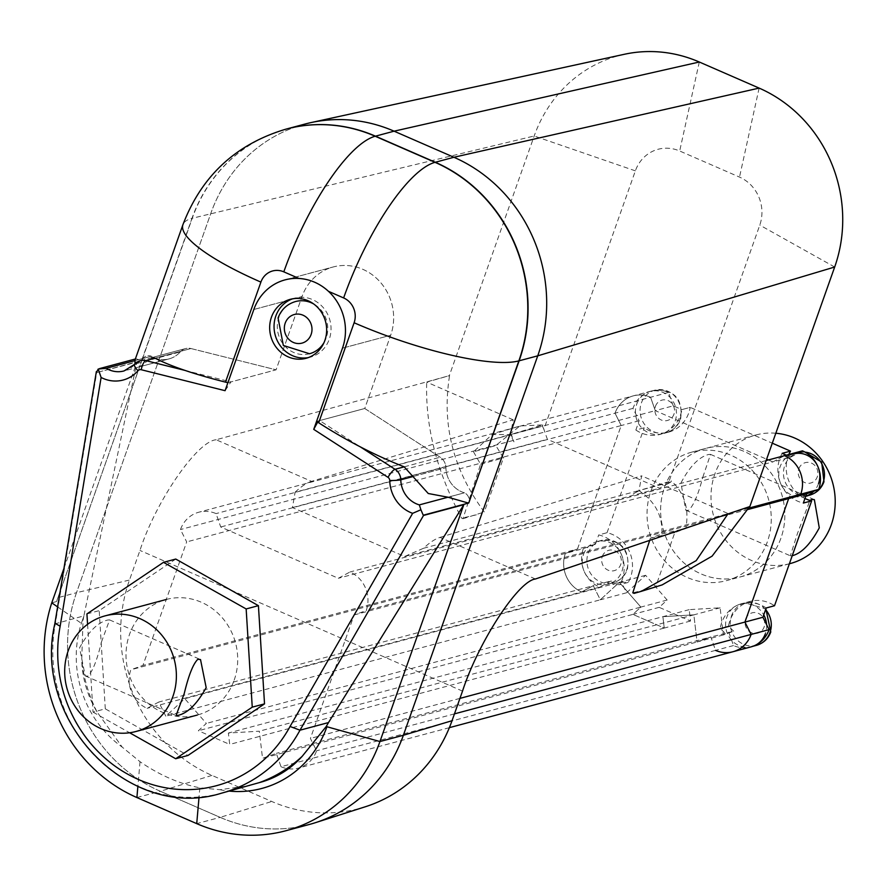 <?xml version="1.0" encoding="UTF-8"?>
<svg xmlns="http://www.w3.org/2000/svg" width="887" height="887" viewBox="0 0 887 887"><rect width="100%" height="100%" fill="white"/><g stroke="black" fill="none" stroke-linecap="round" stroke-linejoin="round"><path stroke-width="0.67" stroke-dasharray="4.43 3.33" d="M87.58 624.326L93.035 712.117L105.298 708.835L187.966 755.458M93.035 712.117L129.624 732.751M175.759 559.054L99.2 610.633L105.298 708.835M86.926 613.926L99.2 610.633M535.404 578.989L440.019 537.389A109.899 32.808 113.6 0 0 423.565 548.255L404.627 556.482L292.466 507.575L295.094 492.23L510.457 434.563L492.063 434.552L473.503 451.793L495.778 445.54L519.882 425.971L542.8 424.884L511.333 434.331L542.4 426.004L543.864 429.264L635.369 170.858A36.91 34.271 75 0 1 679.686 151.001L739.503 177.09A36.91 34.271 75 0 1 759.782 225.11L668.266 483.515L659.54 488.227L547.379 439.309L543.864 429.264M542.8 424.884L542.4 426.004M513.961 441.859L510.446 434.586L511.333 434.331L513.961 441.859L510.457 434.563A247.318 73.832 113.6 0 0 513.152 419.806L311.548 481.364L216.162 439.764L449.587 375.589C441.626 424.529 453.202 469.999 484.313 511.987L503.472 457.892L495.778 445.54M295.094 492.23A109.899 32.808 -66.4 0 1 311.548 481.364M292.466 507.575L547.379 439.309M668.266 483.515L670.871 482.04L671.271 480.909C684.487 492.906 689.343 508.75 685.828 528.43L674.796 532.621L655.648 586.706L662.157 584.899M423.565 548.255L638.928 490.589L633.251 493.882L639.804 490.356L670.871 482.04M404.627 556.482L659.54 488.227M649.705 540.383L650.282 538.254L661.868 533.952C662.789 515.924 655.149 501.488 638.939 490.622L671.271 480.909M440.019 537.389L641.623 475.842A247.318 73.832 -66.4 0 1 638.928 490.589M513.152 419.806L426.702 382.109L449.587 375.589M216.162 439.764C197.258 441.039 155.713 501.388 139.958 550.439L129.48 580.043A150.158 139.425 -105 0 0 211.96 775.393L271.777 801.482A150.158 139.425 -105 0 0 365.344 806.76M315.262 822.726A152.631 141.72 75 0 1 220.153 817.359L160.336 791.271A152.631 141.72 75 0 1 76.504 592.704L210.862 213.268A152.631 141.72 75 0 1 310.927 122.606M624.37 54.284A137.54 127.706 -105 0 0 534.196 135.988L449.376 375.511M749.604 506.643L728.061 513.54L641.623 475.842M634.072 593.37L647.133 589.301L632.797 592.815M650.282 538.254L674.796 532.621M647.133 589.301L655.648 586.706M661.868 533.952L685.828 528.43M638.939 490.622L633.251 493.882M473.503 451.793L480.577 464.245L462.959 518.74L461.683 518.185C436.958 472.316 425.305 426.969 426.702 382.109M462.959 518.74L484.313 511.987M476.352 514.826L461.683 518.185M480.577 464.245L503.472 457.892M673.222 405.836L668.554 392.442A29.626 27.508 -105 0 0 651.235 391.056A29.626 27.508 -105 0 0 632.985 408.375L639.15 420.737L635.868 430.029L644.195 427.8A32.852 30.502 75 0 0 668.51 432.157A32.852 30.502 75 0 0 688.744 412.954A32.852 30.502 75 0 0 690.197 407.377L681.87 409.606L673.222 405.836L655.271 410.648L766.623 459.211L655.271 410.648L650.592 397.254A29.626 27.508 -105 0 0 633.285 395.868A29.626 27.508 -105 0 0 615.024 413.187L621.199 425.549L577.47 549.031L565.363 553.433A29.626 27.508 -105 0 0 581.639 591.973L593.281 585.697L600.322 599.8L619.314 582.338L640.869 607.074L632.897 614.392L664.241 628.063L662.899 616.676L693.856 614.846L697.06 641.988L710.864 636.977L715.543 650.371A29.626 27.508 -105 0 0 732.85 651.757M281.013 766.734A29.626 27.508 -105 0 0 298.32 768.109A29.626 27.508 -105 0 0 316.581 750.79L310.406 738.427L354.135 614.946L366.242 610.555A29.626 27.508 -105 0 0 349.966 572.004L338.324 578.28L220.741 527L216.062 513.606A29.626 27.508 -105 0 0 198.755 512.231A29.626 27.508 -105 0 0 180.493 529.55L186.669 541.913L142.94 665.394L130.832 669.785A29.626 27.508 -105 0 0 147.109 708.325L158.751 702.049L165.791 716.153L184.795 698.69L206.338 723.426L198.366 730.744L229.711 744.415L228.369 733.039L259.326 731.198L262.53 758.341L276.334 753.34L281.013 766.734L715.543 650.371L710.864 636.977L276.334 753.34M748.85 508.096L366.242 610.555M766.191 607.983A32.852 30.502 -105 0 0 741.876 603.615A32.852 30.502 -105 0 0 720.177 628.395L725.355 633.429L733.671 631.2L723.337 634.948L720.133 607.806L689.188 609.646L690.529 621.022L659.185 607.351L667.146 600.033L645.603 575.297L626.599 592.76L621.332 582.205L613.006 584.433L611.243 580.885L593.281 585.697L581.639 591.973A29.626 27.508 75 0 1 565.363 553.433L577.47 549.031L142.94 665.394M611.243 580.885L599.59 587.161A29.626 27.508 75 0 1 583.324 548.621L130.832 669.785M583.324 548.621L595.432 544.23L577.47 549.031L621.199 425.549L186.669 541.913M632.985 408.375L180.493 529.55M668.554 392.442L216.062 513.606M639.15 420.737L621.199 425.549L615.024 413.187A29.626 27.508 75 0 1 633.285 395.868A29.626 27.508 75 0 1 650.592 397.254L655.271 410.648L220.741 527M786.326 455.164L790.816 457.115L772.854 461.927L784.496 455.652L772.854 461.927L338.324 578.28M772.854 461.927L768.375 459.965L772.854 461.927M766.135 460.564L349.966 572.004M748.151 509.437L354.135 614.946M459.932 698.391L310.406 738.427M454.454 713.869L316.581 750.79M725.355 633.429L710.864 636.977L697.06 641.988L262.53 758.341M723.337 634.948L697.06 641.988L693.856 614.846L259.326 731.198M720.133 607.806L693.856 614.846L662.899 616.676L228.369 733.039M689.188 609.646L662.899 616.676L664.241 628.063L229.711 744.415M690.529 621.022L664.241 628.063L632.897 614.392L198.366 730.744M659.185 607.351L632.897 614.392L640.869 607.074L206.338 723.426M667.146 600.033L640.869 607.074L619.314 582.338L184.795 698.69M645.603 575.297L619.314 582.338L600.322 599.8L165.791 716.153M626.599 592.76L600.322 599.8L593.281 585.697L158.751 702.049M599.59 587.161L147.109 708.325M752.797 646.324L751.81 646.59A21.975 20.412 75 0 1 731.076 639.627A21.975 20.412 75 0 1 726.896 616.975A21.975 20.412 75 0 1 740.434 604.125A21.975 20.412 75 0 1 763.751 614.868M766.59 624.659A21.975 20.412 75 0 1 765.348 633.739M636.7 404.261A21.975 20.412 75 0 1 650.249 391.411A21.975 20.412 75 0 1 670.971 398.374A21.975 20.412 75 0 1 675.162 421.026A21.975 20.412 75 0 1 661.613 433.876A21.975 20.412 75 0 1 640.891 426.913A21.975 20.412 75 0 1 636.7 404.261M583.524 554.442A21.975 20.412 75 0 1 597.062 541.602A21.975 20.412 75 0 1 617.795 548.565A21.975 20.412 75 0 1 621.975 571.217A21.975 20.412 75 0 1 608.438 584.067A21.975 20.412 75 0 1 587.704 577.104A21.975 20.412 75 0 1 583.524 554.442M805.784 496.177A21.975 20.412 75 0 1 804.997 496.41A21.975 20.412 75 0 1 784.263 489.447A21.975 20.412 75 0 1 780.083 466.784A21.975 20.412 75 0 1 793.621 453.944L798.278 452.692A21.975 20.412 -105 0 0 784.74 465.542A21.975 20.412 -105 0 0 788.92 488.194A21.975 20.412 -105 0 0 809.654 495.157M818.535 483.559A21.975 20.412 75 0 1 813.867 491.154M664.518 487.351A66.547 61.791 75 0 1 705.52 448.456A66.547 61.791 75 0 1 768.286 469.533A66.547 61.791 75 0 1 780.948 538.132A66.547 61.791 75 0 1 739.946 577.027A66.547 61.791 75 0 1 677.18 555.949A66.547 61.791 75 0 1 664.518 487.351A66.547 61.791 75 0 1 705.52 448.456A66.547 61.791 75 0 1 768.286 469.533A66.547 61.791 75 0 1 780.948 538.132A66.547 61.791 75 0 1 739.946 577.027A66.547 61.791 75 0 1 677.18 555.949A66.547 61.791 75 0 1 664.518 487.351M650.936 490.988A66.547 61.791 75 0 1 691.938 452.093A66.547 61.791 75 0 1 754.704 473.17A66.547 61.791 75 0 1 767.366 541.769A66.547 61.791 75 0 1 726.364 580.663A66.547 61.791 75 0 1 663.598 559.586A66.547 61.791 75 0 1 650.936 490.988M635.868 430.029A32.852 30.502 -105 0 0 660.183 434.386A32.852 30.502 -105 0 0 680.429 415.183A32.852 30.502 -105 0 0 681.87 409.606L690.197 407.377L772.289 443.178M621.332 582.205L628.207 582.426A32.852 30.502 75 0 0 630.568 577.249A32.852 30.502 75 0 0 607.041 532.71L598.714 534.939A32.852 30.502 -105 0 1 622.253 579.477A32.852 30.502 -105 0 1 619.88 584.655L613.006 584.433M728.826 632.165L733.505 645.559A29.626 27.508 -105 0 0 750.812 646.945M733.505 645.559L715.543 650.371M790.816 457.115L802.458 450.84M607.041 532.71L644.195 427.8M595.432 544.23L598.714 534.939M804.964 498.483A32.852 30.502 75 0 1 788.831 454.488M733.671 631.2L728.504 626.167A32.852 30.502 75 0 1 750.191 601.386A32.852 30.502 75 0 1 774.506 605.754M782.168 453.346A32.852 30.502 -105 0 0 803.345 503.062M628.207 582.426L619.88 584.655M728.504 626.167L720.177 628.395M101.484 641.933L109.611 619.913L107.77 620.013C97.969 622.275 88.567 631.533 79.575 647.798L85.23 675.894L87.924 676.16C92.581 671.592 97.093 660.183 101.484 641.933M234.201 680.085A59.828 55.548 -105 0 0 222.814 618.405A59.828 55.548 -105 0 0 166.379 599.457A59.828 55.548 -105 0 0 129.513 634.427A59.828 55.548 -105 0 0 140.9 696.095A59.828 55.548 -105 0 0 197.335 715.044A59.828 55.548 -105 0 0 234.201 680.085M702.837 477.095L710.554 454.388L708.658 454.466C698.967 456.949 689.731 466.44 680.939 482.949L685.762 510.18L688.39 510.424C693.346 506.122 698.169 495.013 702.837 477.095M790.317 563.533A66.547 61.791 75 0 1 727.551 542.456A66.547 61.791 75 0 1 714.889 473.869A66.547 61.791 75 0 1 755.89 434.974A66.547 61.791 75 0 1 775.815 433.233M792.246 555.717L790.339 555.794L797.38 533.73L809.931 500.39M135.057 359.845L135.988 358.836L141.887 360.466A8.05 7.473 75 0 1 146.787 355.942A8.05 7.473 75 0 1 151.322 356.241A25.734 23.894 -105 0 0 169.129 358.869A25.734 23.894 -105 0 0 180.294 351.884A12.207 11.343 75 0 1 185.583 348.569A12.207 11.343 75 0 1 190.949 348.536L276.079 369.824L302.012 296.58A50.67 47.055 75 0 1 333.235 266.965A50.67 47.055 75 0 1 381.033 283.02A50.67 47.055 75 0 1 390.679 335.253L364.745 408.497L440.152 457.215A12.207 11.343 75 0 1 445.906 467.726A25.734 23.894 -105 0 0 464.455 492.806A8.05 7.473 75 0 1 468.768 503.018A8.05 7.473 -105 0 0 464.455 492.806L447.99 497.219L464.455 492.806A25.734 23.894 75 0 1 445.906 467.726A12.207 11.343 -105 0 0 440.152 457.215L364.745 408.497L319.619 420.582L360.399 446.926M316.559 421.403L364.745 408.497L390.679 335.253A50.67 47.055 -105 0 0 381.033 283.02A50.67 47.055 -105 0 0 333.235 266.965A50.67 47.055 -105 0 0 302.012 296.58L276.079 369.824L230.964 381.909L225.076 390.69M286.157 129.092A152.631 141.72 -105 0 0 192.246 218.257L141.887 360.466L96.373 372.651L136.942 362.118L83.888 615.888L54.806 623.905M286.301 129.047A152.631 141.72 -105 0 0 192.246 218.257L141.887 360.466A8.05 7.473 75 0 1 146.787 355.942A8.05 7.473 75 0 1 151.322 356.241L134.857 360.654L151.322 356.241A25.734 23.894 -105 0 0 169.129 358.869A25.734 23.894 -105 0 0 180.294 351.884L135.168 363.969A25.734 23.894 -105 0 1 124.014 370.954L169.129 358.869L140.257 366.608L134.902 364.003M227.892 382.729L276.079 369.824L190.949 348.536L155.003 358.16L190.949 348.536A12.207 11.343 -105 0 0 185.583 348.569L151.444 357.716L140.257 366.608M83.888 615.888L83.023 620.412L81.726 660.161A99.266 92.17 -105 0 0 96.96 711.784L122.206 747.109L140.035 761.722C159.56 775.16 179.496 783.864 199.852 787.811L219.887 789.707L249.657 785.649M57.611 606.896L81.349 623.317L83.589 616.997L81.349 623.317A105.553 98.002 -105 0 0 122.206 747.109M324.021 342.593A27.031 25.091 -105 0 0 326.183 337.958A27.031 25.091 -105 0 0 313.676 303.964M295.548 301.536A27.031 25.091 -105 0 0 278.895 317.335A27.031 25.091 -105 0 0 284.04 345.187A27.031 25.091 -105 0 0 309.53 353.747M308.221 357.627A30.524 28.34 -105 0 0 310.439 357.128A30.524 28.34 -105 0 0 329.254 339.289A30.524 28.34 -105 0 0 323.433 307.822A30.524 28.34 -105 0 0 294.65 298.154A30.524 28.34 -105 0 0 292.488 298.841M96.96 711.784A141.565 131.442 75 0 1 81.726 660.161M57.888 597.694A152.631 141.72 -105 0 0 56.58 601.541L141.765 360.832L57.888 597.694L76.504 592.704L210.862 213.268A152.631 141.72 75 0 1 304.917 124.069M211.96 775.393L160.336 791.271L220.153 817.359L196.726 823.635M309.33 824.466A152.631 141.72 75 0 1 220.153 817.359L271.777 801.482M51.756 602.838L56.58 601.541M136.897 797.546L160.336 791.271A152.631 141.72 75 0 1 76.504 592.704L129.48 580.043M140.468 360.654L185.583 348.569A12.207 11.343 -105 0 0 180.294 351.884L147.674 360.621M317.657 422.112L319.619 420.582M63.953 568.39L136.942 362.118L141.765 360.832M219.887 789.707A105.553 98.002 -105 0 0 229.29 791.104M635.369 170.858L534.196 135.988L191.98 218.335A152.631 141.72 75 0 1 286.024 129.125M462.515 691.106L139.958 550.439M834.678 267.02L759.782 225.11M759.128 88.101L739.503 177.09M699.3 62.012L679.686 151.001M745.668 618.993A10.533 9.779 75 0 1 758.318 613.327A10.533 9.779 75 0 1 764.106 627.031A10.533 9.779 75 0 1 751.455 632.697A10.533 9.779 75 0 1 745.668 618.993M765.614 609.602A21.975 20.412 -105 0 0 745.091 602.883A21.975 20.412 -105 0 0 731.553 615.722A21.975 20.412 -105 0 0 735.733 638.385A21.975 20.412 -105 0 0 756.467 645.348M655.471 406.279A10.533 9.779 75 0 1 668.122 400.614A10.533 9.779 75 0 1 673.909 414.318A10.533 9.779 75 0 1 661.258 419.983A10.533 9.779 75 0 1 655.471 406.279M679.819 419.784A21.975 20.412 -105 0 0 675.628 397.132A21.975 20.412 -105 0 0 654.905 390.169A21.975 20.412 -105 0 0 641.356 403.008A21.975 20.412 -105 0 0 645.548 425.671A21.975 20.412 -105 0 0 666.27 432.634A21.975 20.412 -105 0 0 679.819 419.784M626.632 569.975A21.975 20.412 -105 0 0 622.452 547.312A21.975 20.412 -105 0 0 601.719 540.349A21.975 20.412 -105 0 0 588.181 553.2A21.975 20.412 -105 0 0 592.361 575.851A21.975 20.412 -105 0 0 613.094 582.814A21.975 20.412 -105 0 0 626.632 569.975M602.284 556.471A10.533 9.779 75 0 1 614.935 550.794A10.533 9.779 75 0 1 620.723 564.509A10.533 9.779 75 0 1 608.083 570.175A10.533 9.779 75 0 1 602.284 556.471M805.052 452.137A21.975 20.412 -105 0 0 798.278 452.692L804.875 452.037M798.843 468.802A10.533 9.779 75 0 1 811.494 463.136A10.533 9.779 75 0 1 817.282 476.851A10.533 9.779 75 0 1 804.642 482.517A10.533 9.779 75 0 1 798.843 468.802M342.493 348.147L390.679 335.253L342.493 348.147M253.837 309.485L302.012 296.58L253.837 309.485M404.206 466.839L440.152 457.215L404.206 466.839M413.298 476.463L445.906 467.726L413.298 476.463M141.621 360.543L191.98 218.335A133.549 29.504 19.5 0 0 182.922 224.699M221.539 793.178A141.565 131.442 75 0 1 55.382 623.517L96.65 372.906M184.928 370.4L230.964 381.909M140.035 761.722L137.873 786.414M199.852 787.811L199.043 797.014M641.988 591.119L641.39 591.307M492.063 434.552L519.882 425.971M449.365 727.662L298.32 768.109M651.235 391.056L198.755 512.231M740.434 604.125L745.091 602.883L765.858 608.914M650.249 391.411L654.905 390.169C674.685 389.559 683.245 399.25 680.595 419.241C677.99 426.093 673.222 430.55 666.27 432.634L661.613 433.876M597.062 541.602L601.719 540.349C621.499 539.751 630.058 549.441 627.408 569.421C624.803 576.273 620.035 580.741 613.094 582.814L608.438 584.067M805.773 496.199L804.997 496.41M755.89 434.974L691.938 452.093M750.191 601.386L741.876 603.615M668.51 432.157L660.183 434.386M789.363 563.788L726.364 580.663M109.611 619.913L200.517 659.562M85.23 675.894L176.081 715.51M710.554 454.388L814.366 499.658M685.762 510.18L790.339 555.794M285.06 279.871L333.235 266.965L285.06 279.871M135.988 358.836L135.356 359.002M310.439 357.128L306.059 358.304M294.65 298.154L290.271 299.329"/><path stroke-width="1.33" d="M129.624 732.751L175.693 758.74L187.966 755.458L264.526 703.868L258.416 605.666L175.759 559.054L163.485 562.336L86.926 613.926L87.58 624.326M175.693 758.74L252.252 707.15L264.526 703.868M252.252 707.15L246.154 608.948L258.416 605.666M246.154 608.948L163.485 562.336M365.344 806.76A150.158 139.425 -105 0 0 452.026 720.71L462.515 691.106C478.403 642.121 518.152 580.985 535.404 578.989L749.848 506.555L834.678 267.02A137.54 127.706 -105 0 0 759.128 88.101L699.3 62.012A137.54 127.706 -105 0 0 624.37 54.284L310.927 122.606A152.631 141.72 75 0 1 394.083 131.176L453.911 157.265A152.631 141.72 75 0 1 537.744 355.831L403.374 735.268A152.631 141.72 75 0 1 315.262 822.726L365.344 806.76M727.905 513.972L696.206 560.628L641.39 591.307L634.072 593.37L632.797 592.815L649.705 540.383M641.988 591.119L662.157 584.899L712.095 556.149L749.604 506.643M715.543 650.371A29.626 27.508 75 0 0 732.85 651.757L750.812 646.945A29.626 27.508 -105 0 0 769.073 629.626L751.112 634.438A29.626 27.508 75 0 1 732.85 651.757A29.626 27.508 -105 0 0 751.112 634.438L454.454 713.869M766.135 460.564L784.496 455.652A29.626 27.508 75 0 1 800.773 494.192A29.626 27.508 -105 0 0 784.496 455.652L802.458 450.84A29.626 27.508 75 0 1 818.734 489.38A29.626 27.508 75 0 1 818.734 489.391L800.773 494.192L788.665 498.583L744.936 622.075L751.112 634.438L744.936 622.075L788.665 498.583L800.773 494.192L748.85 508.096M768.375 459.965L766.623 459.211L768.375 459.965M818.734 489.391L806.627 493.782L748.151 509.437M769.073 629.626L762.898 617.263L459.932 698.391M763.751 614.868A21.975 20.412 75 0 1 766.59 624.659M765.348 633.739A21.975 20.412 75 0 1 751.81 646.59M793.621 453.944A21.975 20.412 75 0 1 814.355 460.907A21.975 20.412 75 0 1 818.535 483.559M813.867 491.154A21.975 20.412 75 0 1 805.784 496.177M762.898 617.263L766.191 607.983L774.506 605.754L811.66 500.833L803.345 503.062L806.627 493.782M772.289 443.178L790.494 451.117L782.168 453.346L786.326 455.164M811.66 500.833A32.852 30.502 75 0 1 804.964 498.483M788.831 454.488A32.852 30.502 75 0 1 790.494 451.117M197.834 659.296L200.517 659.562L206.172 687.591C197.136 703.89 187.734 713.17 177.932 715.41L176.081 715.51L184.263 693.457C188.665 675.195 193.189 663.809 197.834 659.296M172.876 696.506A59.828 55.548 -105 0 0 161.489 634.826A59.828 55.548 -105 0 0 105.054 615.877A59.828 55.548 -105 0 0 68.188 650.847A59.828 55.548 -105 0 0 79.575 712.516A59.828 55.548 -105 0 0 136.01 731.476A59.828 55.548 -105 0 0 172.876 696.506M809.931 500.39L811.727 499.414L814.366 499.658L819.278 527.865C810.563 544.064 801.549 553.355 792.246 555.717M775.815 433.233A66.547 61.791 75 0 1 831.319 524.649A66.547 61.791 75 0 1 790.317 563.533L789.363 563.788M316.559 421.403L318.699 422.777L354.113 322.757A19.082 17.718 -105 0 0 343.624 297.932L328.489 291.335A50.67 47.055 75 0 1 342.493 348.147L316.559 421.403M134.902 364.003L135.057 359.845L182.922 224.699C201.593 175.881 235.964 144.027 286.024 129.125A152.631 141.72 75 0 1 375.19 136.243L435.018 162.332A152.631 141.72 75 0 1 518.851 360.887L468.768 503.018L423.254 515.214L420.904 509.759L412.643 513.329A34.283 31.832 75 0 1 389.748 480.51A3.659 3.404 -105 0 0 388.018 477.35L313.732 429.363L342.493 348.147A50.67 47.055 -105 0 0 332.847 295.914A50.67 47.055 -105 0 0 285.06 279.871A50.67 47.055 -105 0 0 253.837 309.485A50.67 47.055 75 0 1 285.06 279.871A50.67 47.055 75 0 1 298.952 278.451L283.807 271.843A19.082 17.718 -105 0 0 260.9 282.11L225.475 382.131L227.892 382.729L253.837 309.485L225.076 390.69L141.221 369.724A3.659 3.404 -105 0 0 138.028 370.722A34.283 31.832 75 0 1 101.118 377.474L98.213 369.025L106.196 368.327A25.734 23.894 -105 0 0 124.014 370.954L134.669 364.269A8.548 2.694 41.3 0 0 138.028 370.722M328.489 291.335C319.908 283.485 310.062 279.194 298.952 278.451M468.491 503.095L447.99 497.219L428.255 493.505L404.206 466.839C375.223 455.43 346.717 440.739 318.699 422.777M354.113 322.757A133.549 29.504 -160.5 0 0 518.851 360.887L468.768 503.018L519.128 360.809A152.631 141.72 -105 0 0 435.295 162.254L375.467 136.166A152.631 141.72 -105 0 0 286.301 129.047A152.631 141.72 -105 0 0 286.157 129.092M225.475 382.131C194.186 374.214 170.692 366.231 155.003 358.16L151.444 357.716M313.676 303.964A27.031 25.091 -105 0 0 295.548 301.536C287.078 304.075 281.257 309.53 278.075 317.912L283.33 345.442L309.53 353.747A27.031 25.091 -105 0 0 324.021 342.593M271.455 317.169A30.524 28.34 -105 0 0 277.265 348.635A30.524 28.34 -105 0 0 306.059 358.304A30.524 28.34 -105 0 0 324.864 340.464A30.524 28.34 -105 0 0 319.054 308.998A30.524 28.34 -105 0 0 290.271 299.329A30.524 28.34 -105 0 0 271.455 317.169M292.488 298.841A30.524 28.34 -105 0 0 275.835 315.994A30.524 28.34 -105 0 0 280.891 346.529A30.524 28.34 -105 0 0 308.221 357.627M302.19 756.312L326.15 726.608L328.489 722.572L299.994 730.201A141.565 131.442 75 0 1 221.539 793.178L259.359 782.6A99.266 92.17 -105 0 0 302.19 756.312A141.565 131.442 75 0 1 259.359 782.6M326.926 726.741L326.871 726.885A105.553 98.002 -105 0 0 326.926 726.741L379.946 741.543A152.631 141.72 75 0 1 285.891 830.742A152.631 141.72 75 0 1 196.726 823.635L136.897 797.546A152.631 141.72 75 0 1 51.756 602.838L63.953 568.39M452.026 720.71L403.374 735.268L537.744 355.831L519.128 360.809A152.631 141.72 -105 0 0 435.295 162.254L375.467 136.166A152.631 141.72 -105 0 0 286.301 129.047L286.024 129.125M759.128 88.101L453.911 157.265L394.083 131.176L375.19 136.243A133.549 39.871 113.6 0 0 283.807 271.843M328.489 722.572L463.823 504.67L423.52 515.458L299.994 730.201L290.038 726.475L412.643 513.329M463.823 504.67L379.946 741.543L403.374 735.268A152.631 141.72 75 0 1 309.33 824.466L285.891 830.742M286.301 129.047L304.917 124.069A152.631 141.72 75 0 1 394.083 131.176L699.3 62.012M343.624 297.932A133.549 39.871 113.6 0 1 435.018 162.332L453.911 157.265A152.631 141.72 75 0 1 537.744 355.831L834.678 267.02M98.213 369.025L96.373 372.651L96.361 371.553L54.806 623.905C31.888 721.397 130.433 822.105 221.539 793.178M55.382 623.517L60.161 626.222A133.017 123.504 -105 0 0 138.549 779.54A133.017 123.504 -105 0 0 290.038 726.475M134.857 360.654L106.196 368.327M447.99 497.219L419.34 504.891L420.904 509.759M313.732 429.363L317.657 422.112M57.611 606.896L51.756 602.838M229.29 791.104A105.553 98.002 -105 0 0 326.871 726.885L326.15 726.608M765.858 608.914L770.781 631.954C768.186 638.806 763.408 643.263 756.467 645.348A21.975 20.412 -105 0 0 770.005 632.498A21.975 20.412 -105 0 0 765.614 609.602M804.875 452.037L821.684 462.105L823.968 481.763C821.362 488.615 816.594 493.083 809.654 495.157A21.975 20.412 -105 0 0 823.191 482.306A21.975 20.412 -105 0 0 805.052 452.137M182.922 224.699A133.549 29.504 19.5 0 0 260.9 282.11M311.126 334.466A14.813 13.76 -105 0 0 302.988 315.195A14.813 13.76 -105 0 0 285.204 323.167A14.813 13.76 -105 0 0 293.342 342.437A14.813 13.76 -105 0 0 311.126 334.466M101.118 377.474L60.161 626.222M155.003 358.16L145.834 360.621L184.928 370.4M140.468 360.654L134.669 364.269A8.548 2.694 41.3 0 1 135.168 363.969A12.207 11.343 75 0 1 140.468 360.654A12.207 11.343 75 0 1 145.834 360.621A8.548 2.816 104 0 0 141.221 369.724M413.298 476.463L400.791 479.812A25.734 23.894 -105 0 0 419.34 504.891M404.206 466.839L395.037 469.301A12.207 11.343 75 0 1 400.791 479.812A8.548 0.809 178.8 0 1 389.748 480.51M360.399 446.926L395.037 469.301A8.548 2.217 122.9 0 0 388.018 477.35M137.873 786.414L136.897 797.546M199.043 797.014L196.726 823.635M732.85 651.757L449.365 727.662M756.467 645.348L752.797 646.324M809.654 495.157L805.773 496.199M105.054 615.877L166.379 599.457M136.01 731.476L197.335 715.044M135.356 359.002L99.51 368.604"/></g></svg>
